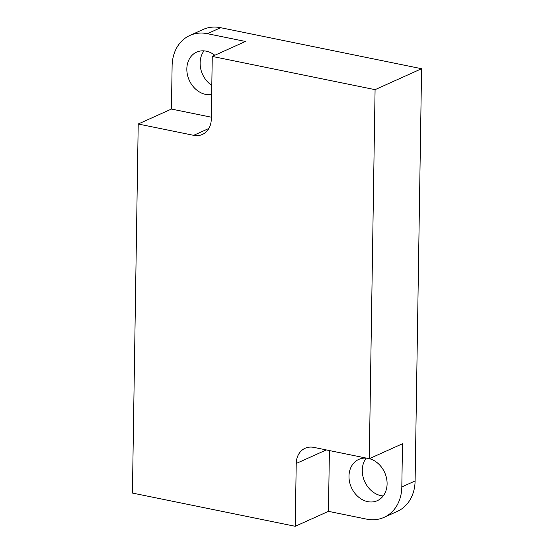 <?xml version="1.0" encoding="UTF-8"?>
<svg xmlns="http://www.w3.org/2000/svg" width="554" height="554" viewBox="0 0 554 554"><rect width="100%" height="100%" fill="white"/><g stroke="black" fill="none" stroke-linecap="round" stroke-linejoin="round"><path stroke-width="0.83" d="M366.803 458.2A22.617 18.247 -114.2 0 0 358.757 459.418A22.617 18.247 -114.2 0 0 348.992 476.149A22.617 18.247 -114.2 0 0 358.244 496.82A22.617 18.247 -114.2 0 0 377.329 500.664A22.617 18.247 -114.2 0 0 387.094 483.933A22.617 18.247 -114.2 0 0 369.352 458.67M366.173 458.144A22.617 18.247 -114.2 0 0 362.274 470.166A22.617 18.247 -114.2 0 0 383.202 495.955M214.814 55.268A22.617 18.247 -114.2 0 0 196.601 52.145A22.617 18.247 -114.2 0 0 186.837 68.876A22.617 18.247 -114.2 0 0 211.663 94.471M204.017 50.864A22.617 18.247 -114.2 0 0 200.119 62.893A22.617 18.247 -114.2 0 0 211.808 85.406M375.079 89.658L421.58 68.717L220.658 27.7L207.369 33.683A41.121 33.185 -114.2 0 0 189.87 35.449A41.121 33.185 -114.2 0 0 172.114 65.871L171.435 109.055L138.216 124.013L132.42 493.06L295.24 526.3L328.453 511.342L366.561 519.126A41.121 33.185 -114.2 0 0 384.06 517.36A41.121 33.185 -114.2 0 0 401.816 486.938L402.495 443.747L369.283 458.705L375.079 89.658L212.258 56.418L245.477 41.46L207.369 33.683M401.816 486.938L415.105 480.955L421.58 68.717M326.32 449.931L296.224 463.483L295.24 526.3M296.224 463.483A20.56 16.592 65.8 0 1 305.102 448.276A20.56 16.592 65.8 0 1 313.855 447.39L369.283 458.705M138.216 124.013L193.644 135.328A20.56 16.592 65.8 0 0 202.397 134.442A20.56 16.592 65.8 0 0 211.275 119.235L212.258 56.418M189.87 35.449L203.159 29.466A41.121 33.185 65.8 0 1 220.658 27.7M415.105 480.955A41.121 33.185 65.8 0 1 397.343 511.377L384.06 517.36M171.435 109.055L211.303 117.199M329.408 450.568L328.453 511.342M193.644 135.328L208.858 128.48"/></g></svg>

